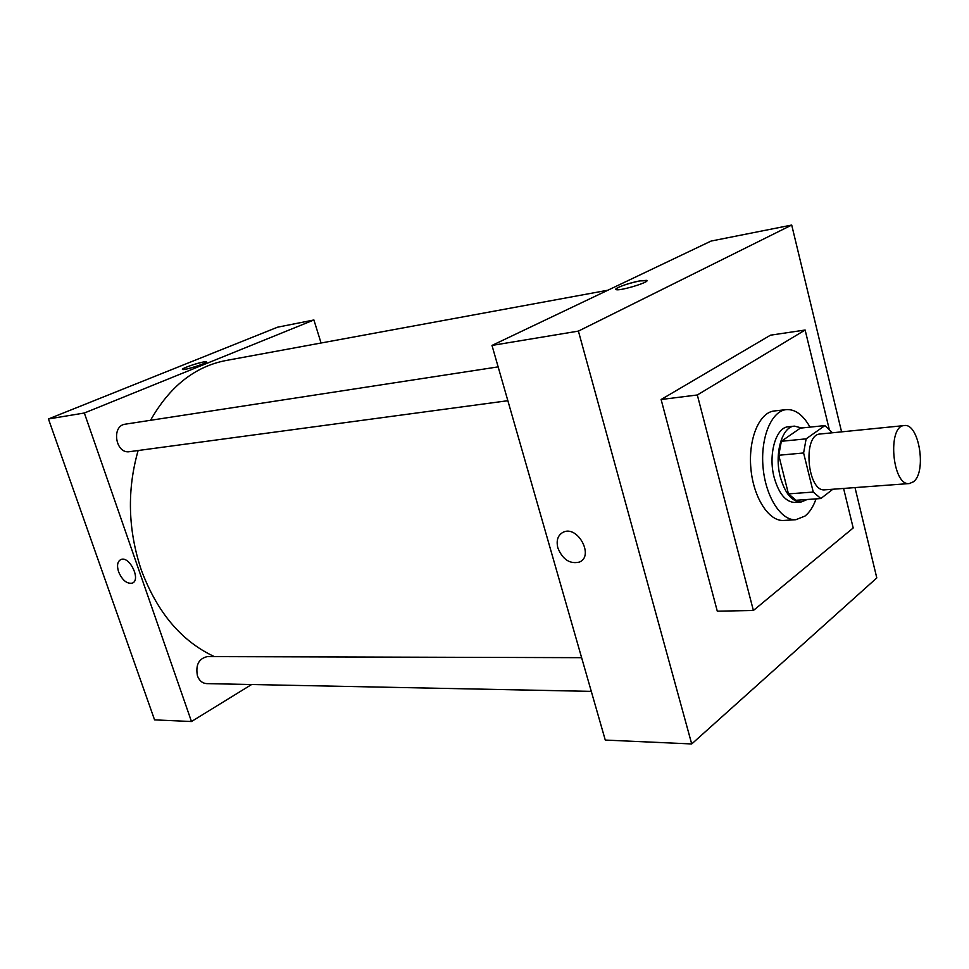 <?xml version="1.0" encoding="UTF-8"?>
<svg xmlns="http://www.w3.org/2000/svg" width="969" height="969" viewBox="0 0 969 969"><rect width="100%" height="100%" fill="white"/><g stroke="black" fill="none" stroke-linecap="round" stroke-linejoin="round"><path stroke-width="1.45" d="M913.416 481.799L909.346 483.555C892.328 486.414 887.035 425.706 904.295 425.573C919.024 422.763 926.97 472.145 913.416 481.799M909.346 483.555L825.067 489.817C807.322 492.676 802.223 434.269 820.198 434.003L904.295 425.573M832.432 432.768L824.934 425.573L806.135 438.848L803.604 452.971L813.257 492.058L820.84 498.538L832.868 489.236M803.604 452.971L778.761 455.26L788.451 493.887L813.257 492.058M788.451 493.887L796.094 500.283L820.84 498.538M778.761 455.26L781.341 441.295L806.135 438.848M824.934 425.573L800.37 428.128L781.341 441.295M801.726 427.983L794.423 426.13C781.935 426.566 774.11 454.037 780.311 477.027C785.011 493.391 791.927 501.736 801.036 502.027L807.25 499.495M801.036 502.027L794.955 502.451C785.811 502.16 778.894 493.851 774.183 477.523C767.969 454.606 775.842 427.208 788.354 426.772L794.423 426.13M816.043 498.878C813.306 506.654 809.624 512.383 804.997 516.065L795.876 519.711C781.062 520.934 765.522 496.661 763.039 467.106C760.362 437.564 771.469 410.965 786.271 409.621C795.198 409.051 803.107 414.889 810.011 427.123M795.876 519.711L783.788 520.45C768.901 521.685 753.313 497.557 750.854 468.172C748.189 438.8 759.369 412.334 774.243 410.977L786.271 409.621M843.599 488.449L853.192 527.972L753.385 610.482L697.317 394.977L805.13 330.017L829.052 428.528M753.385 610.482L717.29 611.185L661.112 399.507L770.488 335.177L805.13 330.017M841.576 431.859L791.709 225.05L578.408 331.107L691.709 743.95L876.8 577.924L855.009 487.601M557.853 547.933C556.061 540.327 557.865 535.082 563.243 532.199C577.73 524.98 594.542 556.315 579.305 562.105C569.808 564.237 562.65 559.513 557.853 547.933C562.65 559.501 569.808 564.237 579.305 562.105C594.542 556.315 577.73 524.98 563.243 532.187C557.865 535.082 556.073 540.327 557.853 547.933M791.709 225.05L711.076 241.063L491.986 345.424L605.274 740.074L691.709 743.95M491.986 345.424L578.408 331.107M646.856 280.671L639.794 280.901L646.432 280.356C651.858 281.495 619.99 291.269 616.199 289.634C612.541 288.859 628.893 282.827 639.794 280.901C626.446 283.881 618.452 286.691 615.787 289.331M661.112 399.507L697.317 394.977M214.391 656.619C181.409 641.272 157.014 612.287 141.171 569.639C127.932 529.631 126.915 489.926 138.131 450.524M150.534 420.292C169.672 386.522 194.745 366.609 225.765 360.553L607.926 290.203M507.865 400.706L129.652 451.663C115.505 454.304 110.999 425.645 125.352 424.168L498.151 366.876M591.296 691.369L206.651 683.617C202.388 683.302 199.311 680.71 197.434 675.829C195.459 664.976 198.778 658.557 207.402 656.594L581.618 657.672M48.45 418.959L277.558 327.195L313.908 319.976L321.066 343.014L313.908 319.976L84.339 413.012L191.474 721.53L251.601 684.526L191.474 721.53L154.568 719.87L48.45 418.959L84.339 413.012L191.474 721.53M206.445 361.873L203.442 361.982L206.312 361.752C209.292 362.479 184.328 370.606 182.584 369.48C180.319 368.947 196.271 363.218 203.442 361.982C192.674 364.562 185.673 367.033 182.451 369.371M313.908 319.976L84.339 413.012M118.593 571.819C116.68 565.521 117.431 561.426 120.859 559.561C129.531 555.479 141.389 580.225 132.184 583.156C126.794 583.98 122.264 580.201 118.593 571.819C122.264 580.189 126.806 583.968 132.196 583.156C141.401 580.225 129.531 555.479 120.859 559.561C117.431 561.426 116.68 565.508 118.593 571.807"/></g></svg>
